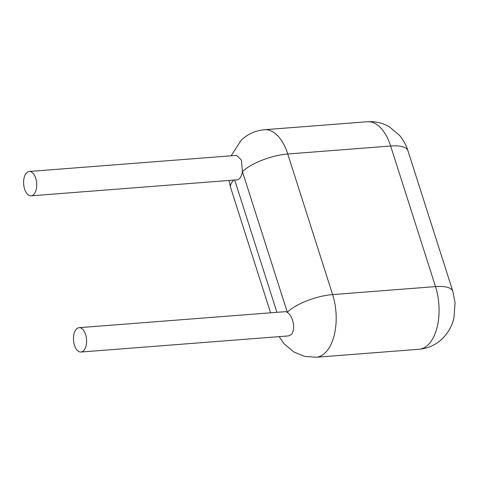 <?xml version="1.0" encoding="UTF-8"?>
<svg xmlns="http://www.w3.org/2000/svg" width="479" height="479" viewBox="0 0 479 479"><rect width="100%" height="100%" fill="white"/><g stroke="black" fill="none" stroke-linecap="round" stroke-linejoin="round"><path stroke-width="0.72" d="M76.532 328.917A12.209 6.526 85.6 0 1 79.077 327.678A12.209 6.526 85.6 0 1 86.525 339.348A12.209 6.526 85.6 0 1 80.969 352.029A12.209 6.526 85.6 0 1 73.85 342.856A12.209 6.526 85.6 0 1 76.532 328.917M79.077 327.678L284.873 311.703A12.209 6.526 85.6 0 1 287.352 312.386C292.861 316.116 296.244 329.139 291.166 334.671L288.484 335.917L80.969 352.029M29.225 171.476L236.746 155.364L241.41 160.088L242.386 171.488A12.209 6.526 85.6 0 1 236.907 179.847L31.117 195.821A12.209 6.526 85.6 0 1 23.998 186.654A12.209 6.526 85.6 0 1 26.68 172.715A12.209 6.526 85.6 0 1 29.225 171.476A12.209 6.526 85.6 0 1 36.673 183.14A12.209 6.526 85.6 0 1 31.117 195.821M276.922 312.32L234.698 180.02M242.386 171.488A8.724 4.658 85.6 0 1 242.434 171.644L287.304 312.23A8.724 4.658 85.6 0 1 287.352 312.386M287.304 312.23A34.883 11.897 -17.7 0 1 332.618 294.591A43.607 23.303 85.6 0 1 325.187 352.837A43.607 23.303 85.6 0 1 316.098 357.262L304.566 356.364L293.896 352.041L284.077 343.766L279.131 336.647M233.71 180.092A34.883 11.897 162.3 0 0 230.644 187.648L228.932 180.463M242.434 171.644A34.883 11.897 -17.7 0 1 287.753 154.004L332.618 294.591L435.513 286.604L390.648 146.017A43.607 23.303 -94.4 0 0 367.381 121.738L264.48 129.725A43.607 23.303 85.6 0 1 287.753 154.004L390.648 146.017A34.883 11.897 -17.7 0 1 407.964 150.765L452.835 291.352L455.05 302.764L454.002 317.565C452.386 325.361 448.5 332.408 442.339 338.713C435.836 344.922 428.058 348.443 418.993 349.275A43.607 23.303 -94.4 0 0 428.082 344.85A43.607 23.303 -94.4 0 0 435.513 286.604A34.883 11.897 -17.7 0 1 452.835 291.352M270.587 312.817L230.644 187.648M231.135 155.801L241.141 140.287C247.637 134.078 255.421 130.557 264.48 129.725M418.993 349.275L316.098 357.262M367.381 121.738C375.243 121.205 382.559 122.893 389.319 126.803L399.468 135.312C403.462 140.143 406.3 145.293 407.964 150.765"/></g></svg>
